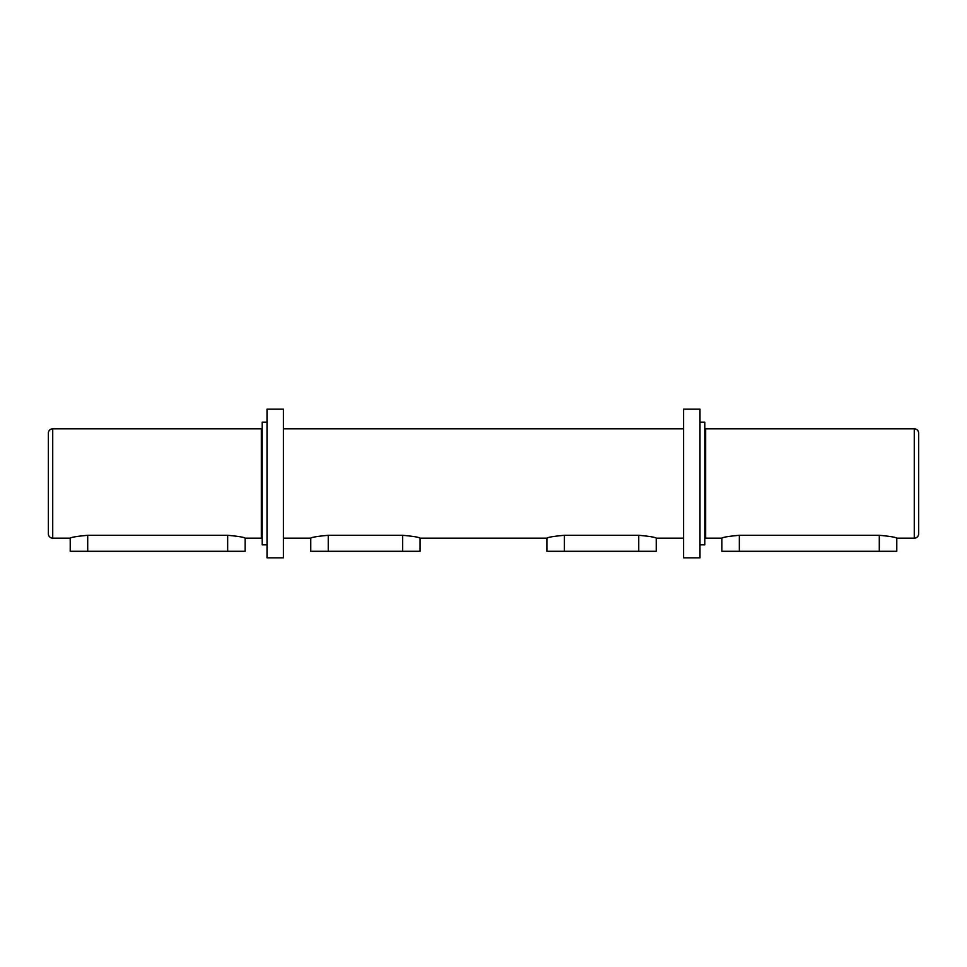<?xml version="1.0" encoding="UTF-8"?>
<svg xmlns="http://www.w3.org/2000/svg" width="967" height="967" viewBox="0 0 967 967"><rect width="100%" height="100%" fill="white"/><g stroke="black" fill="none" stroke-linecap="round" stroke-linejoin="round"><path stroke-width="1.45" d="M918.65 433.204L918.65 533.796A4.376 4.376 0 0 1 914.274 538.172L896.784 538.172C895.756 537.229 889.93 536.274 879.293 535.295L739.344 535.295C728.707 536.274 722.869 537.229 721.853 538.172L705.668 538.172L705.668 428.828L914.274 428.828A4.376 4.376 0 0 1 918.65 433.204M48.35 533.796L48.35 433.204A4.376 4.376 0 0 1 52.726 428.828L52.726 538.172A4.376 4.376 0 0 1 48.35 533.796M683.584 538.172L656.242 538.172L656.242 551.287L546.911 551.287L546.911 538.172L420.089 538.172C419.062 537.229 413.235 536.274 402.598 535.295L328.248 535.295C317.599 536.274 311.773 537.229 310.758 538.172L283.416 538.172M656.242 538.172C655.227 537.229 649.401 536.274 638.752 535.295L564.402 535.295C553.765 536.274 547.938 537.229 546.911 538.172M52.726 428.828L261.332 428.828L261.332 538.172L245.147 538.172C244.131 537.229 238.293 536.274 227.656 535.295L87.707 535.295C77.07 536.274 71.244 537.229 70.216 538.172L52.726 538.172M262.202 431.234L261.332 431.234M262.202 535.766L261.332 535.766M705.668 431.234L704.798 431.234M705.668 535.766L704.798 535.766M683.584 428.828L283.416 428.828M48.35 502.091L48.35 464.909M918.65 464.909L918.65 502.091M420.089 538.172L420.089 551.287L310.758 551.287L310.758 538.172M245.147 538.172L245.147 551.287L70.216 551.287L70.216 538.172M283.416 557.85L283.416 409.15L267.013 409.15L267.013 557.85L283.416 557.85M267.013 422.168L262.202 422.168L262.202 544.832L267.013 544.832M699.987 422.168L704.798 422.168L704.798 544.832L699.987 544.832M683.584 409.15L699.987 409.15L699.987 557.85L683.584 557.85L683.584 409.15M721.853 538.172L721.853 551.287L896.784 551.287L896.784 538.172M914.274 538.172L914.274 428.828M402.598 551.287L402.598 535.295M328.248 551.287L328.248 535.295M87.707 551.287L87.707 535.295M227.656 551.287L227.656 535.295M638.752 551.287L638.752 535.295M564.402 551.287L564.402 535.295M879.293 551.287L879.293 535.295M739.344 551.287L739.344 535.295"/></g></svg>
